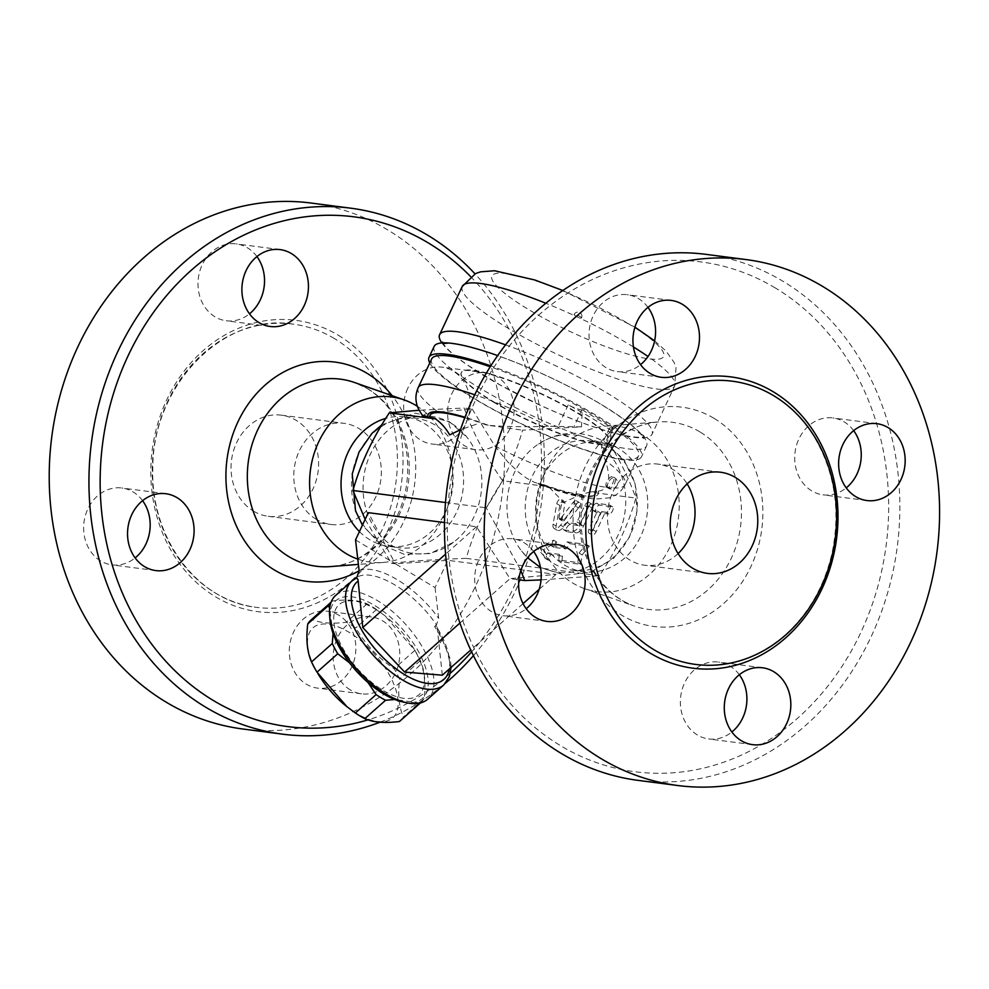 <?xml version="1.0" encoding="UTF-8"?>
<svg xmlns="http://www.w3.org/2000/svg" width="989" height="989" viewBox="0 0 989 989"><rect width="100%" height="100%" fill="white"/><g stroke="black" fill="none" stroke-linecap="round" stroke-linejoin="round"><path stroke-width="0.74" stroke-dasharray="4.95 3.71" d="M678.083 553.593A50.995 43.652 -82.6 0 1 644.667 565.226A50.995 43.652 -82.6 0 1 629.968 560.083A50.995 43.652 -82.6 0 1 609.805 500.15A50.995 43.652 -82.6 0 1 657.809 464.088A50.995 43.652 -82.6 0 1 687.145 483.881M706.331 254.396A265.188 227.013 -82.6 0 1 782.794 281.173A265.188 227.013 -82.6 0 1 887.628 592.881A265.188 227.013 -82.6 0 1 637.88 780.346M775.215 287.898A257.029 220.028 97.4 0 0 447.3 531.192A257.029 220.028 97.4 0 0 781.397 731.403A257.029 220.028 97.4 0 0 775.215 287.898M853.655 430.635A38.756 33.181 97.4 0 0 832.973 417.964A38.756 33.181 97.4 0 0 798.902 438.968A38.756 33.181 97.4 0 0 822.984 494.834A38.756 33.181 97.4 0 0 846.225 487.886M739.315 674.733A38.756 33.181 97.4 0 0 729.808 665.993A38.756 33.181 97.4 0 0 718.632 662.074A38.756 33.181 97.4 0 0 682.138 689.481A38.756 33.181 97.4 0 0 697.468 735.025A38.756 33.181 97.4 0 0 708.643 738.944A38.756 33.181 97.4 0 0 731.872 731.984M533.64 551.491A38.756 33.181 97.4 0 0 512.957 538.832A38.756 33.181 97.4 0 0 478.874 559.836A38.756 33.181 97.4 0 0 502.968 615.702A38.756 33.181 97.4 0 0 526.197 608.742M647.98 307.381A38.756 33.181 97.4 0 0 638.486 298.629A38.756 33.181 97.4 0 0 627.298 294.722A38.756 33.181 97.4 0 0 590.816 322.13A38.756 33.181 97.4 0 0 606.133 367.673A38.756 33.181 97.4 0 0 617.309 371.592A38.756 33.181 97.4 0 0 640.551 364.632M642.454 434.826A83.274 71.295 97.4 0 0 605.725 426.098A83.274 71.295 97.4 0 0 543.233 476.08A83.274 71.295 97.4 0 0 536.965 524.393A83.274 71.295 97.4 0 0 584.684 588.678A83.274 71.295 97.4 0 0 673.076 539.648A83.274 71.295 97.4 0 0 642.454 434.826M618.966 448.783A65.274 55.879 97.4 0 0 600.138 442.194A65.274 55.879 97.4 0 0 541.193 481.124A65.274 55.879 97.4 0 0 536.273 518.99A65.274 55.879 97.4 0 0 583.287 571.654A65.274 55.879 97.4 0 0 644.766 525.505A65.274 55.879 97.4 0 0 618.966 448.783M608.507 447.424A65.274 55.879 97.4 0 0 589.679 440.834A65.274 55.879 97.4 0 0 525.864 498.345A65.274 55.879 97.4 0 0 572.829 570.294A65.274 55.879 97.4 0 0 634.308 524.158A65.274 55.879 97.4 0 0 608.507 447.424M595.217 442.009A69.181 59.216 -82.6 0 1 612.562 544.828A69.181 59.216 -82.6 0 1 521.66 551.12A69.181 59.216 -82.6 0 1 535.272 446.299A69.181 59.216 -82.6 0 1 595.217 442.009M520.844 570.455L486.217 507.802C502.993 482.533 515.108 456.658 522.575 430.178L581.495 426.84L582.298 409.866L612.821 428.163L609.385 443.542C620.152 460.602 628.979 478.787 635.865 498.06C628.398 524.541 616.271 550.416 599.495 575.697L541.045 579.9M365.139 519.398L391.409 563.248C411.696 561.01 436.631 559.391 466.227 558.377C473.694 531.897 485.809 506.022 502.585 480.753L548.734 486.749L560.293 498.815A4.08 1.978 -59.1 0 0 556.795 503.673L553.074 524.158A8.159 3.956 -59.1 0 0 554.137 528.46A8.159 3.956 -59.1 0 0 560.59 525.134L575.4 506.084A4.08 1.978 -59.1 0 0 576.364 500.755A4.08 1.978 -59.1 0 0 573.126 502.412L560.837 518.224A2.04 0.989 120.9 0 1 559.218 519.064A2.04 0.989 120.9 0 1 558.958 517.989L561.975 501.312L562.964 502.783L579.616 495.13L589.716 492.065L635.865 498.06M466.227 558.377L599.495 575.697M559.44 554.372L558.698 560.058L577.799 562.531L579.035 553.061L586.304 544.37L567.204 541.885L562.84 547.102L550.984 545.557L553.543 540.105L540.229 548.017L545.026 558.278L547.585 552.826L559.44 554.372L562.494 556.201L550.638 554.656L548.091 560.108L543.295 549.847L556.597 541.947L554.05 547.399L565.906 548.932L570.27 543.715L589.37 546.2L582.101 554.891L580.864 564.373L561.752 561.888L562.494 556.201M601.633 511.659L605.812 512.203A4.08 1.978 -59.1 0 0 609.422 509.224A4.08 1.978 -59.1 0 0 609.607 505.07A4.08 1.978 -59.1 0 0 609.212 504.934L596.664 503.302A4.08 1.978 -59.1 0 0 593.066 506.294A4.08 1.978 -59.1 0 0 592.868 510.435A4.08 1.978 -59.1 0 0 593.264 510.571L597.443 511.115L588.937 529.288A4.08 1.978 -59.1 0 0 588.925 533.059A4.08 1.978 -59.1 0 0 593.116 529.832L601.633 511.659L604.687 513.501L596.182 531.662A4.08 1.978 120.9 0 1 591.991 534.888A4.08 1.978 120.9 0 1 591.991 531.118L600.508 512.957L596.33 512.413A4.08 1.978 120.9 0 1 595.934 512.277A4.08 1.978 120.9 0 1 596.12 508.123A4.08 1.978 120.9 0 1 599.73 505.144L612.278 506.776A4.08 1.978 120.9 0 1 612.673 506.912A4.08 1.978 120.9 0 1 612.475 511.053A4.08 1.978 120.9 0 1 608.878 514.045L604.687 513.501M564.014 529.906L572.804 531.044A8.159 3.956 -59.1 0 0 580.395 524.318L588.9 506.158A4.08 1.978 -59.1 0 0 588.912 502.387A4.08 1.978 -59.1 0 0 584.722 505.614L577.057 521.957A2.04 0.989 120.9 0 1 575.165 523.638L567.426 522.637A4.08 1.978 -59.1 0 0 563.817 525.629A4.08 1.978 -59.1 0 0 563.619 529.77A4.08 1.978 -59.1 0 0 564.014 529.906L567.08 531.736A4.08 1.978 120.9 0 1 566.685 531.6A4.08 1.978 120.9 0 1 566.882 527.458A4.08 1.978 120.9 0 1 570.48 524.467L578.219 525.48A2.04 0.989 -59.1 0 0 580.123 523.799L587.775 507.444A4.08 1.978 120.9 0 1 591.966 504.217A4.08 1.978 120.9 0 1 591.966 507.987L583.448 526.16A8.159 3.956 120.9 0 1 575.87 532.886L567.08 531.736M558.698 560.058L561.752 561.888M577.799 562.531L580.864 564.373M579.035 553.061L582.101 554.891M586.304 544.37L589.37 546.2M567.204 541.885L570.27 543.715M562.84 547.102L565.906 548.932M550.984 545.557L554.05 547.399M553.543 540.105L556.597 541.947M540.229 548.017L543.295 549.847M545.026 558.278L548.091 560.108M547.585 552.826L550.638 554.656M597.443 511.115L600.508 512.957M578.454 507.926L563.656 526.964A8.159 3.956 120.9 0 1 557.19 530.289A8.159 3.956 120.9 0 1 556.139 525.987L559.848 505.503A4.08 1.978 120.9 0 1 563.359 500.644L560.293 498.815L561.975 501.312L565.04 503.141L562.024 519.818A2.04 0.989 -59.1 0 0 562.284 520.894A2.04 0.989 -59.1 0 0 563.903 520.066L576.191 504.254A4.08 1.978 120.9 0 1 579.418 502.585A4.08 1.978 120.9 0 1 578.454 507.926L575.4 506.084M563.359 500.644L565.04 503.141M444.494 522.563L476.5 526.729L510.003 578.652L556.053 574.386L447.844 560.33L395.303 563.755L435.073 587.59L447.844 560.33M391.409 563.248L395.303 563.755L368.291 512.661M459.934 623.033L510.003 578.652L518.842 579.801M355.533 539.92L395.303 563.755M435.073 587.59L438.671 618.385L436.446 624.9C414.478 591.669 373.768 567.278 356.893 577.242M436.446 624.9L434.567 626.569L436.112 625.963L437.113 626.705L450.601 659.848L451.058 667.451M335.716 595.378A69.354 33.132 -131.6 0 1 338.93 593.165A69.354 33.132 -131.6 0 1 409.162 628.386A69.354 33.132 -131.6 0 1 427.718 699.186M402.684 701.906A65.274 31.178 48.4 0 0 425.047 666.079A65.274 31.178 48.4 0 0 368.254 602.004A65.274 31.178 48.4 0 0 330.005 619.905M374.979 608.927A60.181 28.743 -131.6 0 1 385.871 616.555A60.181 28.743 -131.6 0 1 412.722 646.843A60.181 28.743 -131.6 0 1 401.522 697.962A60.181 28.743 -131.6 0 1 335.778 631.897A60.181 28.743 -131.6 0 1 374.979 608.927M331.08 602.239A67.314 32.155 -131.6 0 1 331.674 601.683A67.314 32.155 -131.6 0 1 332.502 600.991C347.151 599.186 358.661 600.138 367.067 603.859A67.314 32.155 -131.6 0 1 371.79 606.492A67.314 32.155 -131.6 0 1 376.537 609.533L384.931 615.801L414.886 650.354A67.314 32.155 -131.6 0 1 420.362 660.603C424.738 670.493 425.999 683.139 424.145 698.568A67.314 32.155 -131.6 0 1 420.968 702.437A67.314 32.155 -131.6 0 1 420.35 702.956M333.046 633.294L329.634 608.47M368.007 682.546L349.476 662.791M419.966 703.055L394.809 699.495M400.211 720.833A67.314 32.155 48.4 0 0 403.376 716.963C399 707.073 397.739 694.414 399.605 678.998A67.314 32.155 48.4 0 0 394.129 668.762C378.231 657.908 365.448 644.309 355.78 627.928A67.314 32.155 48.4 0 0 351.021 624.887A67.314 32.155 48.4 0 0 346.311 622.254C331.674 624.059 320.152 623.107 311.745 619.398A67.314 32.155 48.4 0 0 310.917 620.078M319.175 675.672A60.181 28.743 -131.6 0 1 310.645 630.438A60.181 28.743 -131.6 0 1 348.796 632.132A60.181 28.743 -131.6 0 1 398.171 704.625A60.181 28.743 -131.6 0 1 346.014 705.961M424.145 698.568L403.376 716.963M420.362 660.603L399.605 678.998M414.886 650.354L394.129 668.762M376.537 609.533L355.78 627.928M367.067 603.859L346.311 622.254M332.502 600.991L311.745 619.398M442.33 675.19L437.113 626.705M476.5 526.729L445.582 554.137M445.495 502.511L486.217 507.802M556.053 574.386L539.116 589.395M523.057 603.636L470.727 650.008M451.305 423.317A69.181 59.216 97.4 0 0 376.191 443.801A69.181 59.216 97.4 0 0 377.86 532.552A69.181 59.216 97.4 0 0 453.543 542.256A69.181 59.216 97.4 0 0 467.154 437.447A69.181 59.216 97.4 0 0 451.305 423.317M502.585 480.753C485.117 455.892 472.297 431.637 464.125 407.987L419.151 410.25M434.764 424.85A65.274 55.879 97.4 0 0 415.949 418.26A65.274 55.879 97.4 0 0 352.121 475.783A65.274 55.879 97.4 0 0 399.123 547.721A65.274 55.879 97.4 0 0 460.577 501.559A65.274 55.879 97.4 0 0 434.764 424.85M359.427 531.587A65.274 55.879 97.4 0 0 388.665 546.361A65.274 55.879 97.4 0 0 447.597 507.468A65.274 55.879 97.4 0 0 452.529 469.565A65.274 55.879 97.4 0 0 424.306 423.49A65.274 55.879 97.4 0 0 405.49 416.901A65.274 55.879 97.4 0 0 385.759 418.409M357.771 559.119A83.274 71.295 97.4 0 0 383.077 562.457A83.274 71.295 97.4 0 0 445.557 512.512A83.274 71.295 97.4 0 0 451.837 464.162A83.274 71.295 97.4 0 0 417.469 406.38M470.504 276.475A257.029 220.028 -82.6 0 1 471.605 651.875M450.366 673.2A257.029 220.028 -82.6 0 1 368.032 719.856M509.928 428.719A38.756 33.181 -82.6 0 1 475.845 449.723A38.756 33.181 -82.6 0 1 447.943 407.011A38.756 33.181 -82.6 0 1 485.846 372.853A38.756 33.181 -82.6 0 1 509.928 428.719M350.329 689.926A38.756 33.181 -82.6 0 1 334.999 644.358A38.756 33.181 -82.6 0 1 371.505 616.963A38.756 33.181 -82.6 0 1 399.395 659.688A38.756 33.181 -82.6 0 1 361.504 693.833A38.756 33.181 -82.6 0 1 350.329 689.926M380.06 722.18A265.188 227.013 97.4 0 0 445.582 683.127M473.434 655.658A265.188 227.013 97.4 0 0 474.98 273.829M242.738 728.992A265.188 227.013 97.4 0 0 492.398 541.465A265.188 227.013 97.4 0 0 387.564 229.819A265.188 227.013 97.4 0 0 311.09 203.042M256.93 256.571A38.756 33.181 97.4 0 0 247.423 247.819A38.756 33.181 97.4 0 0 236.26 243.9A38.756 33.181 97.4 0 0 199.766 271.307A38.756 33.181 97.4 0 0 215.083 316.863A38.756 33.181 97.4 0 0 226.258 320.77A38.756 33.181 97.4 0 0 249.488 313.822M142.577 500.669A38.756 33.181 97.4 0 0 121.907 488.01A38.756 33.181 97.4 0 0 87.823 509.014A38.756 33.181 97.4 0 0 111.905 564.88A38.756 33.181 97.4 0 0 135.147 557.92M338.745 615.17A38.756 33.181 97.4 0 0 327.569 611.251A38.756 33.181 97.4 0 0 291.087 638.659A38.756 33.181 97.4 0 0 306.405 684.215A38.756 33.181 97.4 0 0 317.568 688.121A38.756 33.181 97.4 0 0 354.074 660.726A38.756 33.181 97.4 0 0 338.745 615.17M407.839 388.158A38.756 33.181 97.4 0 0 431.921 444.024A38.756 33.181 97.4 0 0 466.017 423.02A38.756 33.181 97.4 0 0 441.922 367.154A38.756 33.181 97.4 0 0 407.839 388.158M334.406 338.559A142.799 122.24 97.4 0 0 293.226 324.145A142.799 122.24 97.4 0 0 153.604 449.958A142.799 122.24 97.4 0 0 256.374 607.345A142.799 122.24 97.4 0 0 390.853 506.405A142.799 122.24 97.4 0 0 334.406 338.559M253.543 511.165A50.995 43.652 97.4 0 0 268.254 516.32A50.995 43.652 97.4 0 0 318.112 471.382A50.995 43.652 97.4 0 0 281.42 415.17A50.995 43.652 97.4 0 0 233.392 451.219A50.995 43.652 97.4 0 0 253.543 511.165M316.282 519.324A50.995 43.652 -82.6 0 1 296.119 459.378A50.995 43.652 -82.6 0 1 344.147 423.329A50.995 43.652 -82.6 0 1 380.852 479.529A50.995 43.652 -82.6 0 1 330.981 524.467A50.995 43.652 -82.6 0 1 316.282 519.324M422.76 415.899L425.27 414.032L433.986 412.401L472.21 409.038L464.125 407.987M472.21 409.038L494.834 446.002L507.518 461.665L518.372 472.013L526.692 478.231L534.208 482.249L548.734 486.749M612.821 428.163A20.398 3.684 25.1 0 1 612.216 428.039A12.239 2.213 -154.9 0 0 609.422 428.2A12.239 2.213 -154.9 0 0 612.092 431.204L602.264 452.183L601.411 445.322L609.385 443.542M582.298 409.866A20.398 3.684 25.1 0 0 581.853 409.854A12.239 2.213 -154.9 0 1 568.218 404.909A114.23 20.621 25.1 0 1 612.092 431.204M589.716 492.065L598.16 491.137C609.125 489.802 611.511 479.541 605.317 460.355L602.264 452.183M581.495 426.84L548.438 426.271C523.898 427.05 503.834 426.716 488.257 425.282L522.575 430.178M431.637 358.97A114.23 20.621 -154.9 0 0 526.333 426.098A114.23 20.621 -154.9 0 0 638.535 455.892A114.23 20.621 -154.9 0 0 594.068 415.293A114.23 20.621 -154.9 0 0 490.235 366.783M476.426 424.182L460.478 429.721M493.264 401.991A81.593 14.724 -154.9 0 0 608.977 442.046A81.593 14.724 -154.9 0 0 541.329 394.092A81.593 14.724 -154.9 0 0 461.195 372.816A81.593 14.724 -154.9 0 0 493.264 401.991M493.437 401.633A81.593 14.724 -154.9 0 0 609.15 441.675A81.593 14.724 -154.9 0 0 541.502 393.721A81.593 14.724 -154.9 0 0 461.369 372.445A81.593 14.724 -154.9 0 0 493.437 401.633M429.77 362.951A117.295 21.177 -154.9 0 0 538.461 431.797A117.295 21.177 -154.9 0 0 641.478 456.819A117.295 21.177 -154.9 0 0 595.378 414.873A117.295 21.177 -154.9 0 0 490.804 365.893M434.146 346.41A117.295 21.177 -154.9 0 0 531.377 415.343A117.295 21.177 -154.9 0 0 646.583 445.915A117.295 21.177 -154.9 0 0 600.484 403.969A117.295 21.177 -154.9 0 0 497.652 355.595M441.873 342.936A117.295 21.177 -154.9 0 0 553.234 411.115A117.295 21.177 -154.9 0 0 652.023 434.295A117.295 21.177 -154.9 0 0 605.936 392.349A117.295 21.177 -154.9 0 0 505.564 344.852M580.877 318.05A4.08 0.742 -154.9 0 0 581.507 317.951A4.08 0.742 -154.9 0 0 578.12 315.553A4.08 0.742 -154.9 0 0 574.115 314.49A4.08 0.742 -154.9 0 0 575.722 315.948A4.08 0.742 -154.9 0 0 580.877 318.05M494.834 446.002A114.23 20.621 -154.9 0 0 607.37 487.503A6.119 2.967 120.9 0 1 606.776 487.305A6.119 2.967 120.9 0 1 607.061 481.087A6.119 2.967 120.9 0 1 612.475 476.611A6.119 2.967 120.9 0 1 613.069 476.809A6.119 2.967 120.9 0 1 612.772 483.028A6.119 2.967 120.9 0 1 607.37 487.503A114.23 20.621 -154.9 0 0 625.085 484.598A114.23 20.621 -154.9 0 0 605.317 460.355M714.095 418.372A110.545 94.635 -82.6 0 1 716.753 609.113A110.545 94.635 -82.6 0 1 573.064 523.008A110.545 94.635 -82.6 0 1 714.095 418.372M699.853 431.859A94.314 80.739 97.4 0 0 658.254 421.969A94.314 80.739 97.4 0 0 580.419 505.515A94.314 80.739 97.4 0 0 634.431 606.096A94.314 80.739 97.4 0 0 734.518 550.564A94.314 80.739 97.4 0 0 699.853 431.859M572.804 531.044L575.87 532.886M580.395 524.318L583.448 526.16M588.9 506.158L591.966 507.987M584.722 505.614L587.775 507.444M577.057 521.957L580.123 523.799M575.165 523.638L578.219 525.48M567.426 522.637L570.48 524.467M605.812 512.203L608.878 514.045M609.212 504.934L612.278 506.776M596.664 503.302L599.73 505.144M593.264 510.571L596.33 512.413M588.937 529.288L591.991 531.118M593.116 529.832L596.182 531.662M560.59 525.134L563.656 526.964M553.074 524.158L556.139 525.987M556.795 503.673L559.848 505.503M560.837 518.224L563.903 520.066M558.958 517.989L562.024 519.818M573.126 502.412L576.191 504.254M359.131 570.715C377.291 563.124 415.862 586.242 438.671 618.385M355.026 578.899A69.354 33.132 48.4 0 0 351.812 581.112M443.814 684.92A69.354 33.132 48.4 0 0 434.567 626.569M437.694 628.67A65.274 31.178 -131.6 0 1 449.241 669.059M367.661 388.689A94.314 80.739 -82.6 0 1 406.974 491.385A94.314 80.739 -82.6 0 1 330.549 566.586C363.544 565.053 398.777 533.207 406.368 486.267C410.2 459.786 405.849 436.025 393.301 414.96C386.192 403.512 377.402 394.636 366.931 388.356L354.47 382.496A94.314 80.739 -82.6 0 1 367.661 388.689M359.131 570.789A110.545 94.635 97.4 0 0 392.139 395.687M338.201 335.197A146.879 125.727 -82.6 0 1 341.737 588.628A146.879 125.727 -82.6 0 1 150.823 474.226A146.879 125.727 -82.6 0 1 338.201 335.197M612.216 428.039L604.551 444.395M581.853 409.854L574.189 426.21M568.218 404.909L558.389 425.888M548.438 426.271A114.23 20.621 -154.9 0 0 474.732 394.784M418.186 387.676A114.23 20.621 -154.9 0 0 437.966 411.918M537.991 483.324A93.831 16.937 -154.9 0 0 598.16 491.137M539.697 483.547A91.792 16.566 -154.9 0 0 596.454 490.915M486.551 425.06A91.792 16.566 -154.9 0 0 464.805 417.704M633.43 346.978A117.295 21.177 -154.9 0 0 628.571 344.011A117.295 21.177 -154.9 0 0 545.829 303.252M462.234 286.451A117.295 21.177 -154.9 0 0 559.465 355.372A117.295 21.177 -154.9 0 0 674.671 385.957A117.295 21.177 -154.9 0 0 648.018 356.497M626.433 322.538A94.857 17.122 -154.9 0 0 491.854 276.116A94.857 17.122 -154.9 0 0 615.146 349.995A94.857 17.122 -154.9 0 0 626.433 322.538M488.257 425.282A93.831 16.937 -154.9 0 0 464.978 417.259M608.903 488.43A6.119 2.967 120.9 0 1 608.309 488.22A6.119 2.967 120.9 0 1 608.594 482.002A6.119 2.967 120.9 0 1 614.008 477.526A6.119 2.967 120.9 0 1 614.602 477.724A6.119 2.967 120.9 0 1 614.305 483.942A6.119 2.967 120.9 0 1 608.903 488.43M720.548 472.235L657.809 464.088M707.407 573.385L644.667 565.226M732.379 381.21C746.794 383.102 760.38 387.861 773.163 395.489C790.075 405.7 804.008 419.905 814.973 438.09C834.963 472.903 840.65 511.288 832.021 553.247C823.825 588.368 806.987 616.654 781.508 638.128C755.151 659.243 726.519 668.008 695.576 664.41M605.725 426.098L658.254 421.969C619.856 423.626 582.842 465.831 581.173 514.057C580.16 538.918 586.118 560.553 599.05 578.924C608.717 592.114 620.474 601.164 634.332 606.059L584.598 588.64M876.897 423.675L832.973 417.964M866.908 500.545L822.984 494.834M762.544 667.785L718.632 662.074M752.555 744.655L708.643 738.944M556.869 544.531L512.957 538.832M546.88 621.401L502.968 615.702M671.222 300.421L627.298 294.722M661.233 377.291L617.309 371.592M541.206 481.087L543.245 476.043M536.273 518.99L536.965 524.393M589.679 440.834L600.138 442.194M572.854 570.294L583.312 571.654M521.648 551.108L527.557 557.709M540.464 567.476L565.238 575.277L591.026 572.001L613.539 558.414L629.536 536.978L637.04 510.942L635.136 483.93L623.935 459.712L604.675 441.898C580.827 429.09 557.685 430.549 535.272 446.299M588.912 502.387L591.966 504.217M563.619 529.77L566.685 531.6M609.607 505.07L612.673 506.912M592.868 510.435L595.934 512.277M588.925 533.059L591.991 534.888M554.137 528.46L557.19 530.289M559.218 519.064L562.284 520.894M576.364 500.755L579.418 502.585M385.871 616.555L384.931 615.801M412.722 646.843L413.859 648.685M453.543 542.256L430.054 553.556L404.217 554.31L380.394 544.222L362.419 525.196M381.816 424.837L415.281 413.105L449.463 421.734L467.154 437.447M388.665 546.361L399.123 547.721M405.49 416.901L415.949 418.26M452.529 469.565L451.837 464.162M447.597 507.468L445.557 512.512M383.077 562.457L358.389 564.398M293.226 324.145C223.662 312.413 152.158 385.327 152.825 468.539C150.316 538.251 197.726 601.238 256.423 607.345M475.845 449.723L431.933 444.024M485.834 372.853L441.922 367.154M371.493 616.963L327.569 611.251M361.504 693.833L317.58 688.134M165.818 493.721L121.894 488.01M155.829 570.591L111.905 564.88M270.17 326.481L226.258 320.77M280.159 249.611L236.247 243.9M268.254 516.32L330.994 524.467M281.395 415.17L344.135 423.329M609.422 428.2L601.411 445.322M638.535 455.892L625.085 484.598C622.304 490.012 618.471 493.845 613.588 496.095L608.841 497.875L595.18 499.099L581.94 497.319C568.428 494.549 552.53 489.53 534.208 482.249M543.332 484.536C554.817 488.653 564.373 491.484 572.025 493.041L581.272 494.5M646.583 445.915L641.478 456.819M600.063 403.796C563.31 381.581 509.595 357.833 474.967 348.449C463.693 345.359 454.903 343.678 448.61 343.418L441.712 344.061L442.639 342.095L443.715 344.234C446.892 349.216 455.15 356.361 468.502 365.658L500.755 385.314L540.748 405.478C572.099 419.769 598.79 429.51 620.82 434.69C642.912 439.388 645.261 436.248 644.457 436.631L643.53 438.609L642.43 436.409C637.398 428.88 623.28 418.001 600.063 403.796M654.631 340.846L666.03 351.07L674.152 362.506L676.031 367.475L674.671 385.957L652.023 434.295M562.84 290.506L634.938 327.161M581.507 317.951A4.08 4.08 0 0 0 579.542 312.524A4.08 4.08 0 0 0 574.115 314.49M606.776 487.305L608.309 488.22A6.119 6.119 0 0 0 616.703 486.118A6.119 6.119 0 0 0 614.602 477.724L613.069 476.809"/><path stroke-width="1.48" d="M692.696 568.23A50.995 43.652 -82.6 0 1 672.532 508.297A50.995 43.652 -82.6 0 1 720.548 472.235A50.995 43.652 -82.6 0 1 757.277 528.435A50.995 43.652 -82.6 0 1 707.407 573.385A50.995 43.652 -82.6 0 1 692.696 568.23M687.145 483.881A50.995 43.652 -82.6 0 1 678.083 553.593M773.559 395.625A142.799 122.24 97.4 0 0 732.379 381.21A142.799 122.24 97.4 0 0 592.757 507.023A142.799 122.24 97.4 0 0 695.527 664.41A142.799 122.24 97.4 0 0 830.006 563.47A142.799 122.24 97.4 0 0 773.559 395.625M822.527 286.34A265.188 227.013 97.4 0 0 746.065 259.563A265.188 227.013 97.4 0 0 486.773 493.227A265.188 227.013 97.4 0 0 677.613 785.501A265.188 227.013 97.4 0 0 927.361 598.048A265.188 227.013 97.4 0 0 822.527 286.34M650.057 373.385A38.756 33.181 -82.6 0 1 634.728 327.829A38.756 33.181 -82.6 0 1 671.222 300.421A38.756 33.181 -82.6 0 1 699.124 343.134A38.756 33.181 -82.6 0 1 661.233 377.291A38.756 33.181 -82.6 0 1 650.057 373.385M580.963 600.397A38.756 33.181 -82.6 0 1 546.88 621.401A38.756 33.181 -82.6 0 1 518.978 578.689A38.756 33.181 -82.6 0 1 556.869 544.531A38.756 33.181 -82.6 0 1 580.963 600.397M773.719 671.692A38.756 33.181 -82.6 0 1 789.049 717.248A38.756 33.181 -82.6 0 1 752.555 744.655A38.756 33.181 -82.6 0 1 724.653 701.943A38.756 33.181 -82.6 0 1 762.544 667.785A38.756 33.181 -82.6 0 1 773.719 671.692M842.813 444.679A38.756 33.181 -82.6 0 1 876.897 423.675A38.756 33.181 -82.6 0 1 904.799 466.388A38.756 33.181 -82.6 0 1 866.908 500.545A38.756 33.181 -82.6 0 1 842.813 444.679M637.88 780.346A265.188 227.013 -82.6 0 1 447.04 488.059A265.188 227.013 -82.6 0 1 706.331 254.396L746.065 259.563M846.225 487.886A38.756 33.181 97.4 0 0 857.067 473.83A38.756 33.181 97.4 0 0 853.655 430.635M731.872 731.984A38.756 33.181 97.4 0 0 739.315 674.733M526.197 608.742A38.756 33.181 97.4 0 0 537.052 594.686A38.756 33.181 97.4 0 0 533.64 551.491M640.551 364.632A38.756 33.181 97.4 0 0 647.98 307.381M541.045 579.9L524.677 580.568L520.844 570.455M518.842 579.801L524.677 580.568M355.298 578.652L356.893 577.242L359.131 570.715L355.533 539.92L368.291 512.661L444.494 522.563M377.613 688.344A69.354 33.132 -131.6 0 1 329.621 615.665A69.354 33.132 -131.6 0 1 335.716 595.378L351.812 581.112A69.354 33.132 48.4 0 0 373.014 654.99A69.354 33.132 48.4 0 0 443.814 684.92L427.718 699.186A69.354 33.132 -131.6 0 1 424.504 701.399A69.354 33.132 -131.6 0 1 406.85 702.796A69.354 33.132 -131.6 0 1 377.613 688.344M329.621 615.665L330.005 619.905A65.274 31.178 48.4 0 0 375.177 688.307A65.274 31.178 48.4 0 0 402.684 701.906L406.85 702.796M329.634 608.47L328.509 605.552A67.314 32.155 -131.6 0 1 331.08 602.239M349.476 662.791L337.756 653.766A67.314 32.155 -131.6 0 1 332.292 643.518L333.046 633.294M394.809 699.495L385.574 700.261A67.314 32.155 -131.6 0 1 376.104 694.587L368.007 682.546M376.104 694.587L355.348 712.982A67.314 32.155 48.4 0 0 364.817 718.669C373.224 722.378 384.746 723.33 399.383 721.525A67.314 32.155 48.4 0 0 400.211 720.833L420.399 702.944M385.574 700.261L364.817 718.669M331.092 602.19L310.917 620.078A67.314 32.155 48.4 0 0 307.752 623.96C305.885 639.376 307.146 652.035 311.523 661.925A67.314 32.155 48.4 0 0 316.999 672.161L346.966 706.715L355.348 712.982M346.966 706.715L346.014 705.961A60.181 28.743 -131.6 0 1 319.175 675.672L318.025 673.83M420.14 703.13L399.383 721.525M328.509 605.552L307.752 623.96M332.292 643.518L311.523 661.925M337.756 653.766L316.999 672.161M355.026 578.899C357.004 577.897 358.043 578.602 358.154 581.013L362.778 627.521L404.612 672.063L442.33 675.19L470.727 650.008M445.582 554.137L362.778 627.521M459.934 623.033L404.612 672.063M419.151 410.25L389.307 412.858C372.532 438.139 360.404 464.014 352.949 490.495L445.495 502.511M352.949 490.495L365.139 519.398M539.116 589.395L523.057 603.636M385.759 418.409A65.274 55.879 97.4 0 0 343.01 466.981A65.274 55.879 97.4 0 0 359.427 531.587M417.469 406.38A83.274 71.295 97.4 0 0 415.837 405.379A83.274 71.295 97.4 0 0 404.204 399.915A83.274 71.295 97.4 0 0 313.464 455.731A83.274 71.295 97.4 0 0 357.771 559.119M368.032 719.856A257.029 220.028 -82.6 0 1 102.485 444.568A257.029 220.028 -82.6 0 1 428.076 242.787A257.029 220.028 -82.6 0 1 470.504 276.475M471.605 651.875A257.029 220.028 -82.6 0 1 450.366 673.2M131.735 514.725A38.756 33.181 -82.6 0 1 165.818 493.721A38.756 33.181 -82.6 0 1 193.72 536.434A38.756 33.181 -82.6 0 1 155.817 570.591A38.756 33.181 -82.6 0 1 131.735 514.725M291.335 253.53A38.756 33.181 -82.6 0 1 306.664 299.086A38.756 33.181 -82.6 0 1 270.158 326.481A38.756 33.181 -82.6 0 1 242.268 283.756A38.756 33.181 -82.6 0 1 280.159 249.611A38.756 33.181 -82.6 0 1 291.335 253.53M474.98 273.829A265.188 227.013 97.4 0 0 427.297 234.974A265.188 227.013 97.4 0 0 350.823 208.197A265.188 227.013 97.4 0 0 91.52 441.922A265.188 227.013 97.4 0 0 282.471 734.159A265.188 227.013 97.4 0 0 380.06 722.18M445.582 683.127A265.188 227.013 97.4 0 0 473.434 655.658M350.823 208.197L311.09 203.042A265.188 227.013 97.4 0 0 51.787 436.767A265.188 227.013 97.4 0 0 242.738 728.992L282.471 734.159M249.488 313.822A38.756 33.181 97.4 0 0 256.93 256.571M135.147 557.92A38.756 33.181 97.4 0 0 145.989 543.876A38.756 33.181 97.4 0 0 142.577 500.669M490.235 366.783A114.23 20.621 -154.9 0 0 449.352 356.052A114.23 20.621 -154.9 0 0 431.637 358.97L418.186 387.676A114.23 20.621 -154.9 0 1 435.914 384.758A114.23 20.621 -154.9 0 1 474.732 394.784M460.478 429.721L449.674 434.9C445.952 428.299 441.205 422.958 435.444 418.854L422.76 415.899C418.866 410.151 416.814 405.984 416.604 403.401C415.343 398.32 415.875 393.078 418.186 387.676M490.804 365.893A117.295 21.177 -154.9 0 0 429.041 357.313A117.295 21.177 -154.9 0 0 429.77 362.951M497.652 355.595A117.295 21.177 -154.9 0 0 434.146 346.41L429.041 357.313M505.564 344.852A117.295 21.177 -154.9 0 0 439.586 334.777A117.295 21.177 -154.9 0 0 441.873 342.936M389.307 412.858L435.444 418.854M773.163 391.718A146.879 125.727 97.4 0 0 585.797 530.747A146.879 125.727 97.4 0 0 776.699 645.149A146.879 125.727 97.4 0 0 773.163 391.718M449.241 669.059A65.274 31.178 -131.6 0 1 384.375 658.859A65.274 31.178 -131.6 0 1 358.154 581.013M358.389 564.398L330.549 566.586A94.314 80.739 -82.6 0 1 248.239 462.296A94.314 80.739 -82.6 0 1 354.47 382.496L404.204 399.915M392.139 395.687A110.545 94.635 97.4 0 0 366.956 373.261A110.545 94.635 97.4 0 0 226.011 471.048A110.545 94.635 97.4 0 0 359.131 570.789M464.805 417.704A91.792 16.566 -154.9 0 0 429.795 417.692M545.829 303.252A117.295 21.177 -154.9 0 0 462.234 286.451L439.586 334.777M648.018 356.497A117.295 21.177 -154.9 0 0 633.43 346.978M464.978 417.259A93.831 16.937 -154.9 0 0 428.101 417.469M677.712 785.513L637.979 780.358M527.557 557.709L540.464 567.476M451.058 667.451L449.389 676.587L443.814 684.92M355.583 578.503L351.812 581.112M362.419 525.196L355.521 510.806L352.232 473.966L359.032 452.072L371.913 433.417L381.816 424.837M442.528 342.886L442.639 342.095M462.234 286.451L475.548 273.57L480.58 271.827L494.562 270.751L534.789 279.974L562.84 290.506M654.631 340.846L634.938 327.161"/></g></svg>
